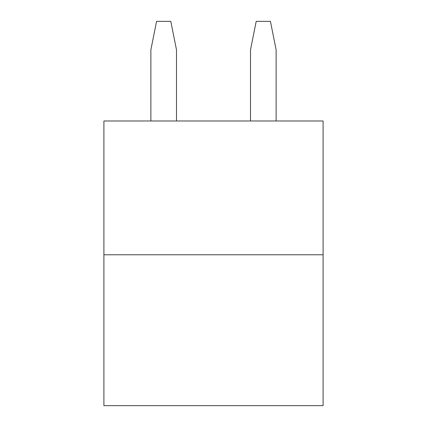 <?xml version="1.0" encoding="UTF-8"?>
<svg xmlns="http://www.w3.org/2000/svg" width="427" height="427" viewBox="0 0 427 427"><rect width="100%" height="100%" fill="white"/><g stroke="black" fill="none" stroke-linecap="round" stroke-linejoin="round"><path stroke-width="0.64" d="M103.905 254.775L103.905 405.65L323.095 405.65L323.095 120.985L103.905 120.985L103.905 254.775L323.095 254.775M176.495 120.985L176.495 49.815L170.8 21.35L156.565 21.35L150.875 49.815L150.875 120.985M276.125 120.985L276.125 49.815L270.435 21.35L256.2 21.35L250.505 49.815L250.505 120.985"/></g></svg>
